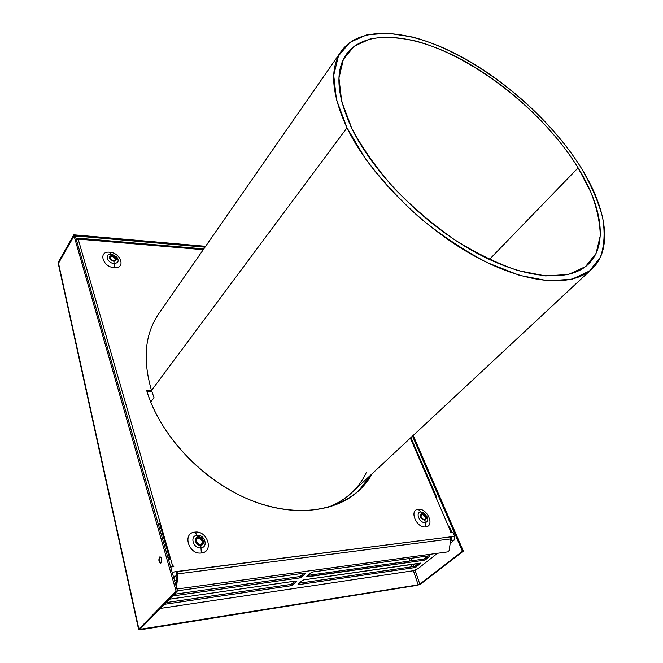 <?xml version="1.0" encoding="UTF-8"?>
<svg xmlns="http://www.w3.org/2000/svg" width="663" height="663" viewBox="0 0 663 663"><rect width="100%" height="100%" fill="white"/><g stroke="black" fill="none" stroke-linecap="round" stroke-linejoin="round"><path stroke-width="0.99" d="M578.119 167.847C602.261 206.906 608.452 245.948 587.691 264.761C568.348 282.703 523.762 279.372 473.258 251.186C422.828 223.066 373.277 172.645 351.945 128.672L341.702 101.489L338.959 78.01L343.384 59.363L354.233 46.211L370.476 38.81C383.554 36.656 398.231 37.302 414.499 40.733C472.91 55.717 542.881 110.68 578.119 167.847L590.733 191.93C596.849 207.66 600.032 222.279 600.272 235.788L596.07 253.407L585.454 266.642L568.473 274.449L545.624 275.932L517.886 270.554C497.399 263.551 476.158 253.2 454.155 239.5C432.367 224.135 412.129 206.839 393.424 187.604C376.261 167.822 362.437 148.18 351.945 128.672C336.589 95.464 334.807 70.568 346.6 53.976C365.031 29.288 411.019 33.44 457.818 57.598C504.816 82.013 551.376 124.561 578.119 167.847L489.369 259.498L578.119 167.847M346.998 127.818C331.268 93.591 329.453 67.924 341.553 50.811C360.655 25.037 408.408 29.387 456.873 54.366C505.537 79.626 553.721 123.591 581.517 168.435C544.986 109.37 472.91 52.717 412.436 37.037L388.037 33.183L366.755 34.866L349.824 42.432L338.453 55.974L333.721 75.251L336.448 99.583L346.998 127.818L365.164 158.333C380.794 179.217 399.109 199.14 420.118 218.102C442.088 235.862 464.448 250.705 487.214 262.639L519.585 275.369L548.376 280.855L572.028 279.189L589.54 270.976L600.429 257.145C604.441 245.542 605.153 232.216 602.551 217.157C598.225 201.486 591.214 185.242 581.517 168.435C606.678 209.019 613.242 249.752 591.495 269.335C571.398 287.841 525.146 284.377 472.711 255.056C420.35 225.818 368.968 173.391 346.998 127.818L151.504 390.466L346.998 127.818M341.022 51.573L159.087 313.226C144.957 333.489 142.429 359.238 151.504 390.466L154.023 397.684L150.733 402.06L154.023 397.684L151.504 390.466M366.191 472.711C358.55 488.913 345.597 500.54 327.34 507.618C336.431 504.228 344.271 499.529 350.868 493.521L591.495 269.335M202.812 540.726L202.223 543.801C199.754 545.268 197.731 544.48 196.14 541.447C197.002 536.723 199.223 536.475 202.812 540.726C201.975 545.458 199.754 545.699 196.14 541.447L196.729 538.389C199.19 536.914 201.221 537.693 202.812 540.726L202.149 541.422L202.812 540.726M201.875 544.099L202.149 541.422L201.875 544.099M425.861 516.576L425.538 519.436C423.856 520.198 422.356 519.419 421.022 517.099C421.046 513.154 422.662 512.971 425.861 516.576C425.845 520.538 424.229 520.712 421.022 517.099L421.337 514.248C423.019 513.485 424.527 514.256 425.861 516.576L425.124 517.198L425.861 516.576M425.132 519.676L425.124 517.198L425.132 519.676M116.008 258.495L115.868 260.029C113.688 261.471 111.716 260.816 109.934 258.048C110.945 254.874 112.975 255.023 116.008 258.495C115.006 261.678 112.983 261.529 109.934 258.048L110.075 256.531C112.246 255.073 114.218 255.727 116.008 258.495L115.495 259.316L116.008 258.495M115.553 260.385L115.495 259.316L115.553 260.385M200.964 547.853C208.737 547.257 204.685 534.179 197.126 535.298L198.204 536.897C203.268 536.152 205.969 544.903 200.773 545.284L201.353 552.983C188.574 554.956 181.993 532.82 194.988 532.107L197.126 535.298C189.328 535.762 193.314 549.014 200.964 547.853C208.737 547.257 204.685 534.179 197.126 535.298L194.988 532.107C181.993 532.82 188.574 554.956 201.353 552.983C214.265 551.914 207.494 530.276 194.988 532.107C207.494 530.276 214.265 551.914 201.353 552.983L200.773 545.284C195.668 546.055 192.991 537.221 198.204 536.897L197.126 535.298C189.328 535.762 193.314 549.014 200.964 547.853M425.182 522.552C427.502 522.021 428.273 520.289 427.502 517.347L423.781 512.756L420.732 511.977L421.958 513.311C426.674 515.259 427.668 517.612 424.933 520.372L425.679 526.903C416.488 528.386 408.781 509.789 418.295 509.325L420.732 511.977C415.021 512.284 419.679 523.43 425.182 522.552C427.502 522.021 428.273 520.289 427.502 517.347L423.781 512.756L420.732 511.977L418.295 509.325C408.781 509.789 416.488 528.386 425.679 526.903C435.11 526.19 427.328 507.941 418.295 509.325C427.328 507.941 435.11 526.19 425.679 526.903L424.933 520.372C420.201 518.416 419.207 516.063 421.958 513.311L420.732 511.977C415.021 512.284 419.679 523.43 425.182 522.552M109.61 252.213L111.218 254.186C104.141 253.399 107.091 263.194 114.061 263.484L114.326 267.686C102.69 267.23 97.834 250.879 109.61 252.213C97.834 250.879 102.69 267.23 114.326 267.686C126.061 268.805 121.031 252.727 109.61 252.213C121.031 252.727 126.061 268.805 114.326 267.686L114.061 263.484C118.271 263.103 119.241 261.023 116.961 257.236L112.122 254.31L111.218 254.186L112.03 255.172C117.326 257.584 117.964 259.656 113.928 261.379L114.061 263.484L113.928 261.379C117.964 259.656 117.326 257.584 112.03 255.172C107.97 256.888 108.608 258.96 113.928 261.379C108.608 258.96 107.97 256.888 112.03 255.172L111.218 254.186C104.141 253.399 107.091 263.194 114.061 263.484C118.271 263.103 119.241 261.023 116.961 257.236L111.218 254.186L109.61 252.213M173.035 566.815L173.391 566.011L173.847 566.335L173.441 566.766L173.847 566.335L172.687 566.103L78.3 239.608L76.419 239.882L78.922 239.666L78.773 239.144L203.268 249.694L78.773 239.144L78.922 239.666L78.3 239.608L160.322 523.306L158.358 524.408L160.322 523.306L170.59 558.843L168.435 559.406L170.59 558.843L172.687 566.103L173.391 566.011L172.728 566.716L172.032 566.799L172.687 566.103L170.532 566.674L172.687 566.103L172.032 566.799L173.035 566.815M451.785 532.182L449.257 526.339L448.37 526.132L450.898 531.983L451.785 532.182L450.426 532.041L450.683 532.629L453.02 532.339L454.801 536.45L451.52 536.864L451.022 540.428L454.321 539.997L450.202 543.254L454.321 539.997L454.801 536.45L451.47 536.748L172.131 572.227L177.833 571.357L178.04 573.835L177.27 573.288L177.162 572.053L177.833 571.357L178.04 573.835L450.799 538.895L450.525 536.873L450.799 538.895L449.207 550.431L450.799 538.895L178.04 573.835L176.515 587.443L178.04 573.835L177.27 573.288L177.162 572.053L176.59 572.128L177.833 571.357L451.47 536.748L451.022 540.428L454.312 540.005L454.801 536.45L453.02 532.339L450.683 532.629L450.351 532.074L450.898 531.983L450.351 532.422L450.898 531.983L435.956 497.383L436.851 497.631L436.395 498.402L435.956 497.383L448.37 526.132M410.356 438.094L435.956 497.383L410.356 438.094M158.192 523.836L160.322 523.306L158.192 523.836M173.316 576.346L175.993 575.998L173.855 578.227L175.993 575.998L176.474 571.68L175.993 575.998L173.316 576.346M174.982 582.139L176.292 581.965L174.982 582.139M450.533 540.809L451.022 540.428L450.533 540.809M437.489 553.282L417.963 568.697L413.074 570.768L160.355 608.41L413.074 570.768L417.963 568.697L437.489 553.282M301.259 577.183L305.403 573.512L304.972 573.047L177.477 590.783L304.972 573.047L305.403 573.512L305.237 573.031L305.403 573.512L301.259 577.183L299.444 577.954L301.259 577.183L300.811 575.898L303.836 573.205L300.811 575.898L301.259 577.183M172.537 595.979L299.444 577.954L298.996 576.669L300.811 575.898L298.996 576.669L174.22 594.272L298.996 576.669L299.444 577.954L172.537 595.979M298.458 584.65L414.823 567.578L420.715 563.517L420.483 563.086L303.886 579.86L302.088 580.622L298.019 584.211L298.458 584.65L298.019 584.211L302.088 580.622L303.886 579.86L420.947 563.177L414.823 567.578L298.458 584.65M424.055 560.26L430.038 556.124L429.823 555.685L312.853 571.954L311.03 572.724L306.878 576.387L307.309 576.843L424.055 560.26L423.574 559.091L428.389 555.884L425.232 558.387L425.712 559.555L425.232 558.387L423.574 559.091L424.055 560.26L306.687 576.719L311.03 572.724L312.853 571.954L429.823 555.685L430.038 556.124L429.856 555.677L430.038 556.124L425.712 559.555L424.055 560.26M176.126 583.457L175.388 583.556L176.126 583.457M292.424 585.031L296.477 581.434L296.029 580.987L169.372 599.211L296.029 580.987L296.477 581.434L296.32 580.97L296.477 581.434L292.424 585.031L290.626 585.794L292.424 585.031L291.985 583.755L294.902 581.153L291.985 583.755L292.424 585.031M164.366 604.316L290.626 585.794L290.187 584.517L291.985 583.755L290.187 584.517L166.048 602.601L290.187 584.517L290.626 585.794L164.366 604.316M174.568 580.689L176.466 580.432L174.568 580.689M299.162 583.208L414.358 566.417L419.049 563.293L415.991 565.721L416.463 566.882L415.991 565.721L414.358 566.417L414.823 567.578L414.358 566.417L299.162 583.208M308.005 575.393L423.574 559.091L308.005 575.393M450.765 537.469L450.807 538.828L450.691 537.353L451.47 536.748L450.765 537.469M170.656 567.105L173.847 566.335L170.656 567.105M151.554 390.631L146.73 390.673C160.769 438.21 208.265 486.228 258.868 503.225C309.538 520.389 354.813 505.844 372.134 473.705C368.545 480.219 363.97 486.02 358.393 491.109C333.87 513.576 288.728 517.646 243.644 497.159C198.618 476.705 159.418 433.204 146.73 390.673L151.554 390.631M76.974 239.194L76.204 239.128L77.215 238.771L77.115 239.683L76.974 239.194M78.499 239.625L78.773 239.144L77.215 238.771L77.961 238.174L78.773 239.144L78.499 239.625M169.769 558.984L159.684 524.035L169.769 558.984M151.802 391.402L146.962 391.443L151.802 391.402M358.584 490.935L371.429 474.352L358.584 490.935M77.654 239.608L78.085 239.6L77.654 239.608M171.021 567.064L172.032 566.799L171.021 567.064M109.884 256.995C112.163 256.042 114.036 256.821 115.495 259.316C114.036 256.821 112.163 256.042 109.884 256.995M421.005 514.629C422.654 514.306 424.022 515.159 425.124 517.198C424.022 515.159 422.654 514.306 421.005 514.629M424.933 520.372C427.668 517.612 426.674 515.259 421.958 513.311C419.207 516.063 420.201 518.416 424.933 520.372M196.405 538.804C198.859 537.751 200.765 538.621 202.149 541.422C200.765 538.621 198.859 537.751 196.405 538.804M200.773 545.284C205.969 544.903 203.268 536.152 198.204 536.897C192.991 537.221 195.668 546.055 200.773 545.284M175.91 585.363L177.27 573.288L175.91 585.363M449.207 550.431L448.097 551.823L176.963 589.017L448.097 551.823L449.207 550.431M307.085 576.205L307.309 576.843L307.085 576.205M420.533 563.086L420.715 563.517L420.533 563.086M167.979 557.823L169.388 557.658L167.979 557.823M161.142 562.854L160.62 563.16C158.755 562.033 158.382 560.011 159.51 557.094L160.206 557.011C159.12 559.423 159.36 561.428 160.927 563.036C159.36 561.428 159.12 559.423 160.206 557.011L159.51 557.094L160.04 556.779C161.905 557.914 162.278 559.937 161.142 562.854C162.261 559.124 161.714 557.202 159.51 557.094C158.399 560.807 158.946 562.73 161.142 562.854M420.748 583.995L463.362 551.127L413.182 435.458L463.362 551.127L420.748 583.995L419.82 584.144L462.426 551.251L412.51 436.08L462.426 551.251L463.362 551.127L462.426 551.251L419.82 584.144L417.441 585.28L140.39 629.784L417.441 585.28L420.748 583.995L418.179 584.841L413.397 570.71L418.179 584.841L417.441 585.28L420.748 583.995M411.043 558.296L411.872 560.741L411.043 558.296M413.032 564.163L413.828 566.492L413.032 564.163M415.088 570.221L419.82 584.144L415.088 570.221M205.621 246.304L73.833 234.826L58.269 262.225L58.535 263.211L58.269 262.225L73.833 234.826L74.09 235.92L73.833 234.826L205.621 246.304M205.016 247.175L74.123 235.854L205.016 247.175M138.625 629.543L140.39 629.784L141.028 629.295L140.821 628.333L141.028 629.295L140.266 628.889L177.51 590.915L176.093 591.106L74.057 235.92L75.309 236.028L177.51 590.915L75.309 236.028L74.057 235.92L58.518 263.244L74.057 235.92L176.093 591.106L138.89 629.112L58.518 263.244L138.89 629.112L176.093 591.106L177.51 590.915L140.266 628.889L138.89 629.112C138.294 629.726 138.799 629.949 140.39 629.784L418.179 584.841L138.625 629.543L58.41 264.206M412.054 566.757L411.267 564.412L412.054 566.757M410.107 560.989L409.278 558.544L410.107 560.989M427.502 517.347L423.781 512.756M116.961 257.236L112.122 254.31L116.961 257.236M436.834 497.59L410.894 437.588M77.961 238.174L203.814 248.898M167.432 555.925L168.841 555.76"/></g></svg>
